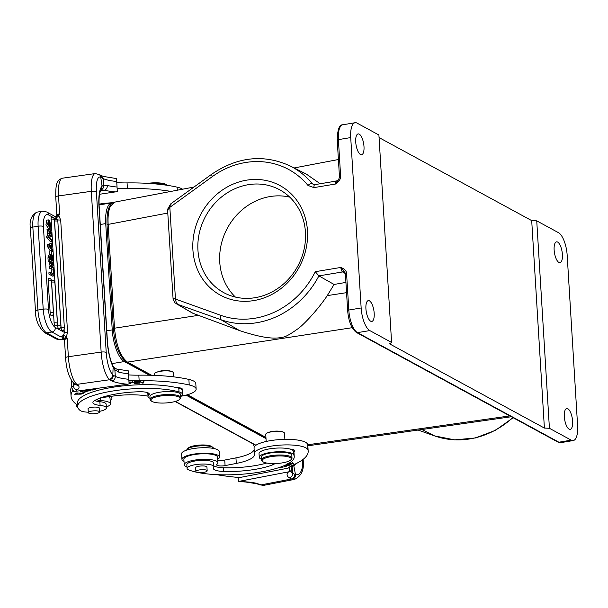 <?xml version="1.0" encoding="UTF-8"?>
<svg xmlns="http://www.w3.org/2000/svg" width="608" height="608" viewBox="0 0 608 608"><rect width="100%" height="100%" fill="white"/><g stroke="black" fill="none" stroke-linecap="round" stroke-linejoin="round"><path stroke-width="0.91" d="M182.567 189.21A26.874 6.863 176.5 0 0 177.126 187.158A88.289 22.557 176.5 0 0 127.064 182.909A38.388 9.804 -3.5 0 1 116.782 182.636M117.329 191.611L116.531 178.577L117.329 191.611L99.552 194.271M64.41 339.469A2.303 2.128 -54 0 0 64.038 339.492A7.296 1.862 -3.5 0 1 57.38 338.74L46.656 332.903L51.946 332.021A4.028 3.61 -61.5 0 0 55.404 327.522L64.266 332.34C64.19 334.727 62.958 336.186 60.572 336.718L62.632 337.083A6.331 1.619 176.5 0 0 62.366 338.276A2.303 2.128 -54 0 1 63.855 338.633L64.486 339.902L65.588 357.861C66.401 370.082 69.312 378.7 74.32 383.732A4.028 3.724 -54 0 0 76.935 384.362L109.729 379.734L109.159 379.278A4.028 3.633 -46.4 0 0 112.845 374.931A19.19 5.487 -98 0 1 106.218 352.458L96.383 191.687A19.19 5.487 -98 0 1 100.753 177.217L102.053 186.2L103.573 185.227L107.388 185.463C107.335 187.857 106.37 189.43 104.492 190.175A38.388 9.804 176.5 0 0 115.87 191.968M100.449 190.745L104.492 190.175L100.594 189.894C102.828 189.316 103.816 187.758 103.573 185.227L103.231 178.615L101.262 175.598L103.649 176.472L116.531 178.577M98.754 174.169A4.028 3.792 -63.6 0 1 100.753 177.217L103.231 178.615A34.36 8.778 -3.5 0 0 116.706 181.465M101.05 189.612L99.818 192.865C99.712 193.291 98.724 196.84 99.157 206.249L107.403 341.088A4.028 1.026 176.5 0 0 107.206 340.792L98.96 205.952A26.874 7.684 82 0 1 102.053 186.2L101.072 189.597M55.457 216.722L57.023 217.368L58.763 215.802L57.479 215.217L59.622 213.902L58.763 215.802L60.678 219.921L67.572 332.538L66.181 337.121L67.26 338.747L65.018 338.428L62.822 337.144L64.25 335.403L66.181 337.121L65.018 338.428M62.822 337.144L63.817 335.624L60.572 336.718L51.946 332.021A19.388 7.083 -99.5 0 1 46.246 323.638A19.388 7.083 -99.5 0 1 43.206 309.191L37.916 310.065A4.028 1.026 -3.5 0 0 35.477 311.174L30.4 228.198A4.028 1.026 -3.5 0 1 32.847 227.088L38.129 226.206A4.028 1.026 -3.5 0 1 38.471 226.161A4.028 1.026 -3.5 0 1 43.411 226.45A15.352 5.609 -99.5 0 1 48.518 214.905A4.028 3.61 -61.5 0 0 46.74 211.979L55.51 216.752L57.38 219.724A2.69 0.684 176.5 0 0 60.678 219.921M57.023 217.368L55.153 216.554M57.479 215.217L56.156 216.547L54.576 216.418M55.267 216.684L56.567 217.14M50.403 250.777L47.272 246.27L47.181 244.864L52.197 242.797L52.288 244.378L51.308 244.834L51.52 248.383L52.63 249.918L52.721 251.4L51.726 251.568M50.145 312.763A2.493 0.638 -3.5 0 1 53.314 312.991A2.493 0.638 -3.5 0 1 53.436 313.173A2.493 2.493 0 0 1 51.558 315.742A2.485 0.912 -99.5 0 1 51.27 315.696A2.485 0.912 -99.5 0 1 51.072 315.537A2.485 0.912 -99.5 0 1 50.966 315.423A2.485 0.912 -99.5 0 1 50.821 315.218A2.485 0.912 -99.5 0 1 50.494 314.503A2.485 0.912 -99.5 0 1 50.35 314.032A2.485 0.912 -99.5 0 1 50.266 313.66A2.485 0.912 -99.5 0 1 50.183 313.143A2.485 0.912 80.5 0 1 50.175 313.067A2.485 0.912 -99.5 0 1 50.145 312.763L48.161 280.242A2.485 0.912 -99.5 0 1 48.572 278.388A2.485 0.912 -99.5 0 1 48.754 278.32A2.485 0.912 -99.5 0 1 48.982 278.373M54.104 322.886A2.493 0.638 -3.5 0 1 57.274 323.114A2.493 0.638 -3.5 0 1 57.395 323.296A2.493 2.493 0 0 1 55.518 325.865A2.485 0.912 -99.5 0 1 55.229 325.82A2.485 0.912 -99.5 0 1 55.032 325.66A2.485 0.912 -99.5 0 1 54.933 325.546A2.485 0.912 -99.5 0 1 54.788 325.341A2.485 0.912 -99.5 0 1 54.454 324.626A2.485 0.912 -99.5 0 1 54.31 324.155A2.485 0.912 -99.5 0 1 54.226 323.783A2.485 0.912 -99.5 0 1 54.142 323.266A2.485 0.912 80.5 0 1 54.135 323.19A2.485 0.912 -99.5 0 1 54.104 322.886L51.612 282.127A2.485 0.912 -99.5 0 1 52.03 280.265A2.485 0.912 -99.5 0 1 52.204 280.197A2.485 0.912 -99.5 0 1 52.44 280.258M57.631 325.865A2.493 0.638 -3.5 0 1 60.922 326.276A2.493 2.493 0 0 1 59.044 328.844A2.485 0.912 -99.5 0 1 58.756 328.799A2.485 0.912 -99.5 0 1 58.558 328.639A2.485 0.912 -99.5 0 1 58.452 328.525A2.485 0.912 -99.5 0 1 58.307 328.32A2.485 0.912 -99.5 0 1 57.98 327.606A2.485 0.912 -99.5 0 1 57.836 327.134A2.485 0.912 -99.5 0 1 57.752 326.762A2.485 0.912 -99.5 0 1 57.669 326.245A2.485 0.912 80.5 0 1 57.661 326.169A2.485 0.912 -99.5 0 1 57.631 325.865L51.11 219.169A2.485 0.912 -99.5 0 1 51.52 217.322A2.485 0.912 -99.5 0 1 51.703 217.254A2.485 0.912 -99.5 0 1 51.931 217.307M61.089 327.742A2.493 0.638 -3.5 0 1 64.38 328.153A2.493 2.493 0 0 1 62.502 330.722A2.485 0.912 -99.5 0 1 62.214 330.676A2.485 0.912 -99.5 0 1 62.016 330.524A2.485 0.912 -99.5 0 1 61.91 330.41A2.485 0.912 -99.5 0 1 61.765 330.197A2.485 0.912 -99.5 0 1 61.438 329.483A2.485 0.912 -99.5 0 1 61.294 329.012A2.485 0.912 -99.5 0 1 61.21 328.639A2.485 0.912 -99.5 0 1 61.127 328.122A2.485 0.912 80.5 0 1 61.119 328.054A2.485 0.912 -99.5 0 1 61.089 327.742L54.568 221.054A2.485 0.912 -99.5 0 1 54.978 219.199A2.485 0.912 -99.5 0 1 55.161 219.131A2.485 0.912 -99.5 0 1 55.389 219.192M48.974 274.17L50.669 273.889L54.211 275.819L52.524 276.1L48.974 274.17L48.891 272.779L50.578 272.498L53.633 274.155L53.367 269.8L51.672 270.081L51.862 273.197M52.09 270.013L51.262 268.265L51.148 266.654L51.893 265.726L50.874 262.192L52.235 265.156L53.458 263.439L53.557 265.05L52.698 266.144L53.854 269.876L52.356 266.722L51.247 268.288L49.552 268.569L49.453 266.935L51.148 266.654M51.65 263.887L53.458 263.439M49.453 266.935L50.198 266.008L49.18 262.474L50.874 262.192M50.479 241.809L46.656 237.188L46.588 236.086L48.283 235.805L52.106 240.418L52.174 241.528L50.479 241.809M47.264 229.406L47.477 235.942M48.929 236.596L48.86 235.866M50.152 254.843L48.458 255.124L47.979 257.898L49.674 257.617L50.152 254.843L51.194 256.34L51.688 255.254L52.372 255.74L53.428 262.96L51.232 262.968M50.054 262.329L48.192 261.311L47.979 257.898M47.948 222.08L48.678 223.349L48.944 226.32M48.359 219.891L46.664 220.172L45.988 224.724L48.526 228.608L50.213 228.327L47.682 224.443L48.359 219.891L50.016 226.898L50.662 225.872L49.696 220.476L50.213 228.327M50.213 254.775L49.696 254.494L49.476 250.937L51.171 250.648L51.688 250.937L51.908 254.494L50.213 254.775M63.817 335.624L64.25 335.403M62.366 338.276L64.152 339.538M107.206 340.792A26.874 7.684 82 0 0 113.111 367.088A4.028 2.827 -25.1 0 0 112.936 365.91L114.114 367.566M75.248 384.484L78.493 385.692L77.315 384.636A4.028 3.724 126 0 1 74.708 384.005L75.232 384.461M71.372 380.35L71.554 387.387L73.766 391.56L127.627 384.226L129.086 383.868L128.288 370.834L129.086 383.868M113.286 375.265C113.194 377.652 112.009 379.149 109.729 379.734L111.94 380.973C114.122 380.342 115.246 378.822 115.307 376.42L112.845 374.931L113.111 367.088L114.859 369.77L115.307 376.42A34.36 8.778 -3.5 0 0 128.805 379.278M116.728 369.102A4.028 3.07 104.6 0 1 118.803 372.164L114.859 369.77L114.152 367.612M128.881 380.448A38.388 9.804 176.5 0 0 139.164 380.73A88.289 22.557 -3.5 0 1 189.225 384.97A26.874 6.863 -3.5 0 1 194.811 387.129A26.874 6.863 -3.5 0 1 196.141 389.074L195.799 383.519A26.874 6.863 176.5 0 0 194.476 381.566A26.874 6.863 176.5 0 0 188.883 379.415A88.289 22.557 176.5 0 0 138.822 375.174A38.388 9.804 -3.5 0 1 128.539 374.893M71.508 386.68A115.163 29.42 176.5 0 0 70.726 390.648L71.068 396.203A115.163 29.42 -3.5 0 1 72.762 390.579M155.374 372.651L161.105 370.85C166.478 370.31 170.27 370.622 172.497 371.792L172.923 372.134A9.401 2.402 -3.5 0 0 172.832 372.066A9.401 2.402 -3.5 0 0 160.991 371.199A9.401 2.402 176.5 0 0 154.812 373.244A9.401 2.402 176.5 0 0 154.516 373.897L154.607 375.379M266.6 433.154L270.917 431.574C275.971 430.814 280.037 430.943 283.108 431.961L283.814 432.364M345.321 273.524L342.578 271.943L318.896 275.888A84.504 75.643 118.5 0 1 221.016 319.747L239.522 330.57L198.451 315.339L114.502 328.198C116.189 345.435 120.513 356.736 127.475 362.102L352.176 327.697M239.522 330.57C269.99 340.678 278.51 338.056 284.134 336.938C286.93 336.08 291.224 333.556 297.016 329.369C302.419 326.276 318.296 309.214 327.271 295.61L334.081 284.453L345.929 282.416M198.451 315.339L192.409 313.074M151.696 375.28L127.475 362.102A1.923 1.718 118.5 0 1 126.479 361.935C119.221 356.341 114.851 345.268 113.369 328.715A1.923 0.494 176.5 0 1 114.502 328.198L108.156 224.398A1.923 0.486 176.5 0 0 107.023 224.922C106.567 210.991 109.098 203.399 114.6 202.152L110.238 206.576C108.422 210.87 107.73 216.813 108.156 224.398L167.793 213.043M306.409 174.146L320.203 183.745M307.846 445.808L511.343 416.738M344.88 272.422A3.838 3.42 120 0 0 344.698 272.308A3.838 3.42 120 0 0 342.578 271.943A3.838 1.406 -99.5 0 1 340.868 267.436L315.278 271.692L318.896 275.888L334.081 284.453M167.952 211.022L167.77 209.851L167.952 211.022L167.77 209.851L169.837 207.343L175.454 299.227L176.084 301.872L177.536 304.312L221.016 319.747A3.838 1.695 109.6 0 1 220.924 315.377L173.052 298.186M573.238 440.557A19.19 7.015 -99.5 0 1 571.216 440.146L558.881 442.206A19.19 7.015 80.5 0 0 560.903 442.616L573.238 440.557A19.19 7.015 -99.5 0 0 577.6 425.714L567.18 255.314A19.19 7.015 -99.5 0 0 558.532 232.704L536.735 220.848L531.704 220.613L544.396 428.062L389.568 343.847L391.59 342.441L369.801 330.585A19.19 7.015 -99.5 0 1 361.152 307.975L350.725 137.575L338.39 139.627L340.609 175.925C340.936 178.547 339.325 181.23 335.76 183.981L313.933 187.614L307.982 185.432A80.666 72.208 118.5 0 0 212.435 176.533A3.838 0.806 -125.9 0 1 211.683 174.245L170.795 203.817L167.671 209.144L167.633 210.497M345.01 272.673L340.868 267.436C344.774 269.055 346.682 271.153 346.59 273.729L348.81 310.027L361.152 307.975M253.878 300.572A62.381 55.837 -61.5 0 0 307.473 230.842A62.381 55.837 -61.5 0 0 246.514 180.181A62.381 55.837 -61.5 0 0 192.911 249.911A62.381 55.837 -61.5 0 0 253.878 300.572M167.633 210.505L173.082 298.916C175.286 304.502 175.347 302.503 176.518 303.833L193.526 313.599M171.388 203.764L170.012 205.565L169.837 207.343L212.435 176.533M336.634 181.009L338.246 180.09L335.76 183.981A3.838 1.406 -99.5 0 1 336.634 181.009L314.807 184.65L313.219 184.437M544.396 428.062L549.419 428.29L571.216 440.146M350.725 137.575A19.19 7.015 -99.5 0 1 355.095 122.725A19.19 7.015 -99.5 0 1 357.109 123.135L378.906 134.991L391.59 342.441M369.436 300.838A10.556 3.853 80.5 0 0 368.319 300.618A10.556 3.853 80.5 0 0 366.046 310.209A10.556 3.853 80.5 0 0 370.675 321.214A10.556 3.853 80.5 0 0 371.792 321.442A10.556 3.853 80.5 0 0 374.064 311.843A10.556 3.853 80.5 0 0 369.436 300.838M360.483 154.516A10.556 3.853 80.5 0 0 361.593 154.744A10.556 3.853 80.5 0 0 363.865 145.145A10.556 3.853 80.5 0 0 359.237 134.14A10.556 3.853 80.5 0 0 358.127 133.92A10.556 3.853 80.5 0 0 355.855 143.511A10.556 3.853 80.5 0 0 360.483 154.516M379.065 137.583L531.704 220.613M536.735 220.848L549.419 428.29M558.896 262.443A10.556 3.853 80.5 0 0 560.006 262.671A10.556 3.853 80.5 0 0 562.278 253.072A10.556 3.853 80.5 0 0 557.65 242.075A10.556 3.853 80.5 0 0 556.54 241.847A10.556 3.853 80.5 0 0 554.268 251.446A10.556 3.853 80.5 0 0 558.896 262.443M567.842 408.766A10.556 3.853 80.5 0 0 566.732 408.546A10.556 3.853 80.5 0 0 564.46 418.144A10.556 3.853 80.5 0 0 569.088 429.142A10.556 3.853 80.5 0 0 570.205 429.37A10.556 3.853 80.5 0 0 572.478 419.771A10.556 3.853 80.5 0 0 567.842 408.766M266.008 438.626L186.056 395.132M149.446 375.22L124.344 361.562A26.874 9.819 -99.5 0 1 112.229 329.908L105.731 223.592A26.874 9.819 -99.5 0 1 111.842 202.814A26.874 9.819 -99.5 0 1 112.883 202.791M114.92 339.842A23.226 8.482 80.5 0 0 115.543 342.464M248.239 184.703A58.543 52.402 118.5 0 1 279.665 189.772A58.543 52.402 118.5 0 1 304.008 249.63A58.543 52.402 118.5 0 1 255.155 297.684A58.543 52.402 -61.5 0 1 223.721 292.615A58.543 52.402 -61.5 0 1 199.386 232.758A58.543 52.402 -61.5 0 1 248.239 184.703M235.418 297.084A58.543 52.402 118.5 0 1 223.09 237.933A58.543 52.402 118.5 0 1 270.036 196.559A58.543 52.402 118.5 0 1 289.773 197.159M117.116 188.191A38.388 9.804 176.5 0 0 127.406 188.472A88.289 22.557 -3.5 0 1 170.947 191.421M113.042 202.7A34.55 8.824 176.5 0 0 101.338 203.802L99.058 204.121M147.752 183.358A14.584 3.724 176.5 0 1 147.964 183.327A14.584 3.724 176.5 0 1 166.326 184.665A14.584 3.724 176.5 0 1 166.47 184.779L167.101 185.296A15.352 3.922 176.5 0 0 150.807 183.555M294.872 474.4C294.796 476.794 293.679 478.321 291.513 478.982L292.326 479.271A4.028 3.534 105.1 0 0 295.496 474.643L292.737 473.29C292.653 475.692 291.475 477.174 289.203 477.759L291.513 478.982L261.075 484.888A23.226 10.26 79 0 0 264.13 485.275L294.553 479.37A23.226 10.26 -101 0 1 292.326 479.271M264.13 485.275L259.266 484.705A4.028 3.466 112.9 0 0 261.075 484.888L260.498 484.637A4.028 3.466 112.9 0 1 258.689 484.462L256.705 483.732M260.498 484.637L256.66 483.717M291.726 465.69L291.886 468.342L291.034 470.957L289.742 471.618L238.397 481.475L245.571 482.007A4.028 1.702 -86.4 0 0 246.065 481.878A115.163 29.42 -3.5 0 1 239.924 481.437M303.126 459.352L303.179 460.142A4.028 1.026 -3.5 0 0 302.7 459.701L302.7 459.701A19.19 8.482 -101 0 1 295.496 474.643L293.793 465.728L291.787 466.769M292.03 465.53L292.737 473.29A34.36 8.778 176.5 0 1 290.928 471.071M238.154 477.417L238.397 481.475M289.742 471.618L289.461 467.043M254.136 449.563A34.55 8.824 -3.5 0 1 235.95 457.877L236.292 463.433A34.55 8.824 176.5 0 0 254.532 454.45A34.55 8.824 176.5 0 0 254.448 453.963A26.874 6.863 -3.5 0 1 254.38 453.576A26.874 6.863 -3.5 0 1 274.489 445.664A26.874 6.863 -3.5 0 1 304.866 447.344A26.874 6.863 -3.5 0 1 307.96 449.912A88.289 22.557 -3.5 0 1 308.172 451.174A88.289 22.557 -3.5 0 1 293.307 464.93A38.388 9.804 176.5 0 0 288.146 468.145L239.681 477.546A115.163 29.42 -3.5 0 1 216.554 474.635M186.983 466.921A16.887 4.317 -3.5 0 1 186.192 466.625A16.887 4.317 -3.5 0 1 184.209 464.77A16.887 4.317 -3.5 0 1 193.884 460.241A16.887 4.317 -3.5 0 1 212.01 459.83A16.887 4.317 -3.5 0 1 215.939 460.856A16.887 4.317 -3.5 0 1 217.922 462.711A16.887 4.317 -3.5 0 1 216.957 464.276A5.761 1.474 176.5 0 0 216.63 464.808A5.761 1.474 176.5 0 0 225.082 465.606L236.292 463.433M286.71 464.482L285.836 464.907M285.54 465.052L288.488 465.53L290.434 464.907L287.067 464.299M287.538 464.056L290.145 464.383L293.33 463.676L289.499 462.916M280.964 466.906L281.618 467.081L280.638 467.028M278.601 467.719L280.334 467.902L279.064 467.567M280.151 467.195L283.062 467.187L281.405 466.746M282.348 466.389L284.369 465.796L285.806 466.108L284.08 466.906L286.877 466.078L284.43 465.546M266.76 463.045A43.761 11.18 -3.5 0 1 258.271 465.052A43.761 11.18 -3.5 0 1 223.372 467.742A15.352 3.922 -3.5 0 1 213.834 465.804M213.894 466.746L213.666 463.045A13.437 3.435 176.5 0 0 193.937 461.191A13.437 3.435 176.5 0 0 187.12 463.919A13.437 3.435 176.5 0 0 186.846 464.679L187.074 468.388A13.437 3.435 -3.5 0 1 194.165 464.892A13.437 3.435 -3.5 0 1 213.894 466.746A13.437 3.435 -3.5 0 1 213.613 467.514A15.352 3.922 176.5 0 0 213.302 468.388A15.352 3.922 176.5 0 0 223.6 471.451A43.761 11.18 176.5 0 0 258.499 468.753A43.761 11.18 176.5 0 0 272.779 464.808A11.514 2.941 176.5 0 0 274.824 463.57M294.249 456.608L294.021 452.899A56.43 14.417 176.5 0 0 293.877 452.078A9.599 2.455 176.5 0 0 294.91 450.878A9.599 2.455 176.5 0 0 293.778 449.821A9.599 2.455 176.5 0 0 289.894 449.038A17.275 4.416 176.5 0 0 268.158 449.099A17.275 4.416 176.5 0 0 259.038 453.591L259.266 457.292A17.275 4.416 -3.5 0 1 268.386 452.8A17.275 4.416 -3.5 0 1 293.527 454.556A56.43 14.417 -3.5 0 1 294.249 456.608A56.43 14.417 -3.5 0 1 264.457 471.276A56.43 14.417 -3.5 0 1 188.776 469.916A13.437 3.435 -3.5 0 1 187.074 468.388M308.172 451.174L307.83 445.611A88.289 22.557 176.5 0 0 307.618 444.357A26.874 6.863 176.5 0 0 304.524 441.788A26.874 6.863 176.5 0 0 274.147 440.108A26.874 6.863 176.5 0 0 254.045 448.02L254.38 453.576M217.77 460.134A5.761 1.474 -3.5 0 0 224.74 460.051L235.95 457.877M187.196 449.183L188.237 448.081A12.282 3.139 176.5 0 1 190.638 446.728A12.282 3.139 176.5 0 1 202.578 444.965A12.282 3.139 176.5 0 1 211.888 446.629L213.058 447.594A13.437 3.435 -3.5 0 0 202.874 445.77A13.437 3.435 -3.5 0 0 189.818 447.708A13.437 3.435 176.5 0 0 187.196 449.183A13.437 3.435 176.5 0 0 186.77 450.095M213.058 447.594A13.437 3.435 -3.5 0 1 213.59 448.453M283.799 432.349L284.149 432.638A9.401 2.402 -3.5 0 0 283.419 432.22A9.401 2.402 -3.5 0 0 270.712 431.954A9.401 2.402 176.5 0 0 266.046 433.747A9.401 2.402 176.5 0 0 265.749 434.401L266.182 441.469M284.149 432.638A9.401 2.402 -3.5 0 1 284.521 433.253L284.894 439.356M293.877 452.078A56.43 14.417 176.5 0 0 293.299 450.847A17.275 4.416 176.5 0 0 289.894 449.038M261.303 459.192A17.275 4.416 -3.5 0 1 259.266 457.292M206.963 467.37A5.761 1.474 176.5 0 0 207.039 467.096A5.761 1.474 176.5 0 0 206.363 466.465A5.761 1.474 176.5 0 0 198.588 466.298A5.761 1.474 176.5 0 0 195.548 467.795A5.761 1.474 176.5 0 0 195.654 468.061M292 458.075L291.832 455.301A15.352 3.922 176.5 0 0 269.291 453.18A15.352 3.922 176.5 0 0 261.182 457.178L261.349 459.952A15.352 3.922 -3.5 0 1 269.458 455.962A15.352 3.922 -3.5 0 1 290.198 456.395A15.352 3.922 -3.5 0 1 292 458.075A15.352 3.922 -3.5 0 1 291.521 459.146L290.822 459.884A14.584 3.724 -3.5 0 1 283.579 462.658A14.584 3.724 -3.5 0 1 263.88 462.247A14.584 3.724 -3.5 0 1 262.74 461.601A14.584 3.724 -3.5 0 1 269.861 456.859A14.584 3.724 -3.5 0 1 289.568 457.262A14.584 3.724 -3.5 0 1 290.822 459.884M205.109 469.824A5.662 1.444 -3.5 0 1 207.168 470.805A5.662 1.444 -3.5 0 1 203.976 472.317A5.662 1.444 -3.5 0 1 197.934 472.477A5.662 1.444 -3.5 0 1 195.867 471.496A5.662 1.444 -3.5 0 1 199.067 469.984A5.662 1.444 -3.5 0 1 205.109 469.824M262.74 461.601L261.957 460.955A15.352 3.922 -3.5 0 1 261.349 459.952M219.503 457.034L219.161 451.478A18.81 4.803 176.5 0 0 216.95 449.411A18.81 4.803 176.5 0 0 195.685 448.24A18.81 4.803 176.5 0 0 181.61 453.773L181.952 459.336A18.81 4.803 -3.5 0 1 196.027 453.796A18.81 4.803 -3.5 0 1 217.292 454.966A18.81 4.803 -3.5 0 1 219.503 457.034A18.81 4.803 -3.5 0 1 217.717 459.26M184.209 464.77L183.867 459.215A16.887 4.317 -3.5 0 1 200.465 453.88A16.887 4.317 -3.5 0 1 217.588 457.155L217.922 462.711M183.996 461.328A18.81 4.803 -3.5 0 1 181.952 459.336M287.538 464.383L289.362 464.96L288.488 465.53M286.946 464.368L286.041 464.831L286.946 464.368M288.45 465.264L286.216 465.188L287.554 464.634M289.18 463.114L292.57 463.699L292.501 462.582M292.494 463.212L292.516 463.585C291.741 464.314 290.115 464.36 287.645 463.722M295.708 463.82A26.874 11.879 79 0 1 293.793 465.728L293.451 464.869M172.923 372.134A9.401 2.402 -3.5 0 1 173.295 372.75L173.538 376.838M150.115 399.448A15.352 3.922 176.5 0 1 160.687 395.048A15.352 3.922 -3.5 0 1 180.014 396.454A15.352 3.922 -3.5 0 1 180.774 397.571L180.591 394.607A15.352 3.922 176.5 0 0 160.504 392.084A15.352 3.922 176.5 0 0 149.94 396.484L150.115 399.448A15.352 3.922 176.5 0 0 150.723 400.452A15.352 3.922 176.5 0 0 150.875 400.566M180.774 397.571A15.352 3.922 -3.5 0 1 180.287 398.643L179.596 399.372A14.584 3.724 -3.5 0 1 170.012 402.542A14.584 3.724 -3.5 0 1 151.65 401.204A14.584 3.724 -3.5 0 1 151.506 401.09A14.584 3.724 -3.5 0 1 160.968 395.96A14.584 3.724 -3.5 0 1 179.33 397.298A14.584 3.724 -3.5 0 1 179.596 399.372M182.491 394.303L182.271 390.602A17.275 4.416 176.5 0 0 182.088 390.04A17.275 4.416 176.5 0 0 178.805 388.216A56.43 14.417 176.5 0 0 175.651 387.41A56.43 14.417 176.5 0 0 116.295 386.741A56.43 14.417 176.5 0 0 77.467 402.906L77.695 406.615A56.43 14.417 -3.5 0 1 116.523 390.442A56.43 14.417 -3.5 0 1 179.033 391.917A17.275 4.416 -3.5 0 1 182.491 394.303A17.275 4.416 -3.5 0 1 180.705 396.439M182.088 390.04A9.599 2.455 176.5 0 0 182.43 389.333A9.599 2.455 176.5 0 0 181.959 388.634A9.599 2.455 176.5 0 0 175.651 387.41M196.141 389.074A26.874 6.863 -3.5 0 1 181.047 396.234M147.995 396.165A34.55 8.824 176.5 0 0 113.096 396.059L101.019 397.761A5.761 1.474 176.5 0 0 100.799 397.792M97.067 399.304A5.761 1.474 176.5 0 0 97.06 399.41A5.761 1.474 176.5 0 0 100.442 400.543A16.887 4.317 -3.5 0 1 109.531 402.618A16.887 4.317 -3.5 0 1 110.367 403.841A16.887 4.317 -3.5 0 1 106.316 406.957M77.816 407.352A16.887 4.317 -3.5 0 1 77.482 407.132A16.887 4.317 -3.5 0 1 76.646 405.908A16.887 4.317 -3.5 0 1 76.676 405.589A19.19 4.902 176.5 0 0 76.707 405.224A19.19 4.902 176.5 0 0 75.886 403.925A115.163 29.42 -3.5 0 1 71.068 396.203M79.58 393.809L80.469 394.151L75.202 394.174L77.68 393.437L74.434 394.22L81.282 394.098L79.58 393.809M129.808 383.716L130.507 383.671L130.378 382.964L133.608 382.227L129.489 381.968L129.808 383.716L129.618 381.961M90.151 389.508L92.393 390.04L95.692 389.12L92.446 389.751L90.949 389.394M134.474 383.405L138.411 383.207L135.196 383.162L135.265 382.554L138.183 382.409L135.288 382.348L135.348 381.801L138.487 381.436L134.672 381.626L134.474 383.405M139.095 383.184L139.764 383.162L140.342 381.748L143.23 383.063L143.967 381.262L143.298 381.277L142.72 382.69L139.832 381.383L139.095 383.184M83.942 390.8L80.476 391.628L83.668 392.38L87.164 391.56L83.942 390.8M82.445 393.642L84.512 392.753L82.209 393.376L76.76 392.966L82.422 393.285M88.152 389.561C83.41 390.161 83.615 390.351 88.776 390.138L90.212 390.412L87.43 390.769L88.084 391.043L91.056 390.275L85.257 390.199M90.22 389.181L90.212 390.412M150.047 398.316A17.275 4.416 -3.5 0 1 148.01 396.416A17.275 4.416 -3.5 0 1 148.778 395.002A11.514 2.941 176.5 0 0 149.287 394.052A11.514 2.941 176.5 0 0 139.141 391.757A43.761 11.18 176.5 0 0 120.445 393.3A43.761 11.18 176.5 0 0 94.316 400.763A15.352 3.922 176.5 0 0 92.918 402.549A15.352 3.922 176.5 0 0 100.092 405.399A13.437 3.435 -3.5 0 1 106.37 407.9L106.149 404.198A13.437 3.435 176.5 0 0 105.564 403.279A13.437 3.435 176.5 0 0 99.872 401.698A15.352 3.922 -3.5 0 1 94.62 400.581M110.428 396.439A18.81 4.803 -3.5 0 1 111.013 396.804A18.81 4.803 -3.5 0 1 111.94 398.172A18.81 4.803 -3.5 0 1 110.154 400.398M108.596 396.697A16.887 4.317 -3.5 0 1 110.025 398.286L110.367 403.841M130.302 382.569L129.74 382.607M130.363 382.751L131.092 382.911L130.363 382.751M130.226 382.128L132.225 382.006C133.509 382.326 132.878 382.576 130.34 382.759L130.211 381.923M132.21 381.794L132.886 382.28L132.818 381.17M135.143 382.257L134.596 382.288M135.242 381.596L135.288 382.348M135.204 381.604L135.265 382.554M135.174 381.604L135.196 383.162M139.764 383.162L139.559 382.06M143.435 381.277L143.23 383.063M142.485 382.546L142.515 383.078M140.319 381.368L140.342 381.748M139.969 381.376L139.696 382.052M86.298 391.073L86.321 391.499C85.264 392.304 83.585 392.358 81.29 391.674C82.293 390.883 83.972 390.822 86.321 391.499L86.306 390.496M81.29 391.674L81.191 390.48M106.37 407.9A13.437 3.435 -3.5 0 1 99.575 411.335M88.282 412.209A13.437 3.435 -3.5 0 1 80.134 410.461A56.43 14.417 -3.5 0 1 77.695 406.615M99.4 408.5A5.761 1.474 176.5 0 0 99.484 408.226A5.761 1.474 176.5 0 0 99.195 407.808A5.761 1.474 176.5 0 0 91.952 407.284A5.761 1.474 176.5 0 0 87.985 408.933A5.761 1.474 176.5 0 0 88.099 409.192M98.253 411.099A5.662 1.444 -3.5 0 1 99.613 411.935A5.662 1.444 -3.5 0 1 95.965 413.524A5.662 1.444 -3.5 0 1 89.672 413.47A5.662 1.444 -3.5 0 1 88.312 412.627A5.662 1.444 -3.5 0 1 91.96 411.046A5.662 1.444 -3.5 0 1 98.253 411.099M47.272 246.27L48.959 245.989L48.876 244.583L52.197 242.797M52.721 251.4L48.959 245.989M47.181 244.864L48.876 244.583M49.499 245.609A11.111 4.058 -99.5 0 1 50.023 246.278L51.034 247.707L50.874 245.032L49.499 245.609M53.367 269.8L53.861 270.074L54.211 275.819M50.669 273.889L50.578 272.498M49.278 264.054L50.966 263.773M49.955 265.498L51.65 265.217M50.198 266.008L51.893 265.726M46.656 237.188L48.351 236.907L48.283 235.805M52.174 241.528L48.351 236.907M49.681 235.63L50.548 235.486C51.969 236.33 50.677 228.745 50.175 231.473L49.476 235.767L48.678 229.079L49.256 234.399M49.119 234.346L50.152 229.596L51.33 236.694L50.669 236.824L51.33 236.694M50.768 235.501L50.669 236.824L49.316 237.052M50.411 231.002L50.175 231.473M49.674 257.617L49.879 261.03L53.428 262.96M52.645 258.24L51.695 256.888L51.733 260.52L52.835 261.113L52.645 258.24L51.604 258.408M51.239 260.247L50.282 259.73L50.35 256.219L50.988 257.176L51.239 260.247M48.192 261.311L49.879 261.03M50.145 257.321L50.988 257.176M48.473 220.681L49.696 220.476M48.017 222.064L49.643 221.791M49.696 254.494L51.391 254.212L51.171 250.648M51.908 254.494L51.391 254.212M131.723 382.865L131.092 382.911L131.716 382.66M117.048 187.021A34.36 8.778 -3.5 0 1 107.388 185.463M55.754 197.091L56.856 215.057A4.028 1.026 -3.5 0 1 57.289 214.556A4.028 1.026 -3.5 0 1 59.622 213.902L58.528 195.936A4.028 1.026 176.5 0 0 55.754 197.091C55.746 185.197 56.058 180.272 62.487 178.182L95.266 173.561L99.636 174.686L101.186 177.49M64.486 339.902A4.028 1.026 -3.5 0 1 67.26 338.747L68.362 356.714L101.141 352.093L91.306 191.322L58.528 195.936A23.226 6.642 82 0 1 62.487 178.182M35.477 311.174C35.469 319.808 38.479 326.937 44.49 332.553A4.028 3.61 -61.5 0 0 46.656 332.903A19.388 7.083 80.5 0 1 37.916 310.065L32.847 227.088A19.388 7.083 -99.5 0 1 37.255 212.093C31.456 215.042 29.169 220.408 30.4 228.198M55.404 327.522A15.352 5.609 -99.5 0 1 50.89 320.88A15.352 5.609 -99.5 0 1 48.488 309.434A4.028 1.026 -3.5 0 0 43.533 309.138A4.028 1.026 -3.5 0 0 43.206 309.191L38.129 226.206A19.388 7.083 -99.5 0 1 42.537 211.219L37.255 212.093M48.518 214.905L57.38 219.724L57.41 220.195M67.572 332.538A2.69 0.684 176.5 0 1 64.266 332.34L64.091 329.468M43.411 226.45L48.488 309.434M44.49 332.553L55.214 338.39A4.028 3.61 -61.5 0 0 57.38 338.74M65.588 357.861A4.028 1.026 -3.5 0 1 68.362 356.714A23.226 6.642 -98 0 0 76.935 384.362L77.315 384.636M109.159 379.278A23.226 6.642 -98 0 1 101.141 352.093A4.028 1.026 176.5 0 1 106.218 352.458M96.383 191.687A4.028 1.026 176.5 0 0 91.306 191.322A23.226 6.642 82 0 1 95.266 173.561M111.94 380.973A38.388 9.804 176.5 0 0 127.627 384.226M75.407 391.582A115.163 29.42 -3.5 0 1 77.421 389.781A30.712 7.843 176.5 0 0 78.493 385.692M128.463 373.722A34.36 8.778 -3.5 0 1 118.803 372.164M71.212 381.832A119.191 30.446 -3.5 0 1 71.911 381.178M71.554 387.387A119.191 30.446 -3.5 0 1 73.378 385.784L73.188 382.744M77.421 389.781A4.028 3.671 -129 0 1 73.378 385.784A26.676 6.817 -3.5 0 0 74.723 384.02M139.164 380.73L138.822 375.174M509.816 415.91L307.716 444.775M187.469 394.744L265.932 437.426M346.552 292.661L327.271 295.61M330.995 181.952L337.516 180.713M315.278 271.692A80.666 72.208 118.5 0 1 220.924 315.377M306.812 174.352L290.176 165.969A84.504 75.643 118.5 0 1 312.216 183.631A3.838 1.611 140.5 0 0 307.982 185.432M314.328 184.688L312.216 183.631L313.591 184.581M313.933 187.614A3.838 1.406 -99.5 0 1 314.784 184.65M369.801 330.585L357.458 332.637L558.881 442.206A1.923 1.718 -61.5 0 1 557.848 442.039L356.432 332.47A1.923 1.718 -61.5 0 0 357.458 332.637A19.19 7.015 80.5 0 1 348.81 310.027A1.923 0.494 176.5 0 0 347.647 310.551L345.428 274.254A1.923 0.494 176.5 0 1 346.59 273.729M342.752 124.784A19.19 7.015 80.5 0 0 338.39 139.627A1.923 0.494 -3.5 0 0 337.227 140.152C337.463 129.686 339.31 124.556 342.752 124.784L355.095 122.725M512.84 417.552A84.504 75.643 118.5 0 1 470.151 438.862A84.504 75.643 118.5 0 1 434.5 435.875A3.838 1.695 109.6 0 0 434.583 435.913A3.838 1.695 109.6 0 0 434.682 435.944M421.884 429.514L434.5 435.875L418.106 430.054L434.583 435.913L454.602 439.858L475.327 437.973L495.307 430.411L513.152 417.719M337.379 140.326A1.923 0.494 -3.5 0 1 337.227 140.152L339.446 176.457A1.923 0.494 -3.5 0 0 339.598 176.632M339.446 176.449A1.923 0.494 -3.5 0 1 340.609 175.925M255.976 445.238L175.416 401.417M124.344 361.562L111.963 363.622M112.229 329.908L106.78 330.82M105.731 223.592L100.274 224.504M126.479 361.935L150.966 375.258M177.316 190.205L177.126 187.158M127.406 188.472L127.064 182.909M288.39 472.036A38.388 9.804 176.5 0 0 289.203 477.759M258.164 483.778A30.712 7.843 176.5 0 0 246.065 481.878M293.299 450.847L293.527 454.556M223.6 471.451L223.372 467.742M272.779 464.808L272.703 463.577M224.74 460.051L225.082 465.606M307.618 444.357L307.96 449.912M177.855 387.539L177.886 387.957M189.225 384.97L188.883 379.415M100.442 400.543L100.29 397.982M76.676 405.589L76.631 404.867M80.416 394.06L80.393 393.672M81.282 391.514L81.252 391.104M100.092 405.399L99.872 401.698M179.033 391.917L178.805 388.216M148.778 395.002L148.664 393.178M48.161 280.242A2.493 0.638 -3.5 0 1 51.323 280.47A2.493 0.638 -3.5 0 1 51.444 280.653A2.493 2.493 0 0 0 48.754 278.32M51.612 282.127A2.493 0.638 -3.5 0 1 54.781 282.348A2.493 0.638 -3.5 0 1 54.902 282.53A2.493 2.493 0 0 0 52.204 280.197M51.11 219.176A2.493 0.638 -3.5 0 1 54.393 219.587A2.493 2.493 0 0 0 51.703 217.254M54.56 221.061A2.493 0.638 -3.5 0 1 57.851 221.464A2.493 2.493 0 0 0 55.161 219.131M49.484 233.305L48.724 233.426M52.516 257.556L51.589 257.708M50.206 258.529L51.125 258.377M50.373 223.068L48.678 223.349M48.967 226.153L50.662 225.872M99.636 174.686L101.338 175.636M56.331 216.433L56.856 215.057M46.74 211.979L42.537 211.219M55.214 338.39C56.552 339.408 59.698 339.811 64.668 339.583M107.403 341.088C108.156 351.044 109.995 359.32 112.936 365.91M114.175 367.635L116.683 369.086L128.288 370.834M155.336 372.689L154.812 373.244M114.562 202.16L194.013 187.028M294.12 167.96L338.413 159.524M176.502 303.833L192.493 313.12M290.176 165.969C263.781 153.915 237.614 156.674 211.683 174.245M356.432 332.47C351.508 328.708 348.582 321.396 347.647 310.551M344.789 272.27L345.428 274.254M560.903 442.616L557.848 442.039M338.246 180.09C339.332 178.038 339.735 176.822 339.446 176.457M255.786 445.368L175.134 401.5M111.842 202.814L99.089 204.934M265.954 437.806L187.021 394.873M113.369 328.715L107.023 224.922M259.266 484.705L258.689 484.462M290.867 470.668L290.768 471.268L291.034 470.957M266.562 433.2L266.046 433.747M207.168 470.805L206.925 466.83M195.867 471.496L195.624 467.522M286.148 464.071L286.216 465.188M256.736 483.74L245.571 482.007M303.179 460.142C304.334 469.726 301.462 476.132 294.553 479.37M253.126 443.924L254.387 446.781M151.506 401.09L150.723 400.452M111.826 396.241L111.94 398.172M76.646 405.908L76.578 404.738M75.134 393.064L75.202 394.174M80.4 393.042L80.469 394.151M147.782 392.73L148.01 396.416M99.613 411.935L99.37 407.968M88.312 412.627L88.069 408.66M74.708 384.005L74.32 383.732M53.436 313.173L51.444 280.653M57.395 323.296L54.902 282.53M60.922 326.276L54.393 219.587M57.851 221.464L64.38 328.153M46.991 229.36L48.678 229.079M47.781 236.048L49.476 235.767M51.019 236.892L49.332 237.173M48.465 229.877L50.152 229.596M51.688 255.254L50.829 255.398"/></g></svg>
